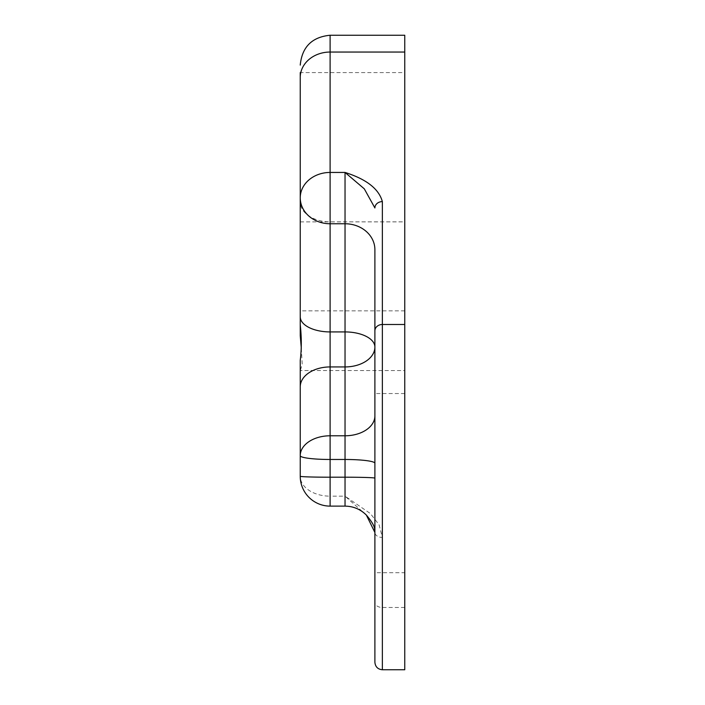 <?xml version="1.0" encoding="UTF-8"?>
<svg xmlns="http://www.w3.org/2000/svg" width="705" height="705" viewBox="0 0 705 705"><rect width="100%" height="100%" fill="white"/><g stroke="black" fill="none" stroke-linecap="round" stroke-linejoin="round"><path stroke-width="0.53" stroke-dasharray="3.52 2.64" d="M404.758 370.574L404.758 310.861L404.758 370.574L300.242 370.53L300.242 476.263A29.857 19.899 0 0 0 330.107 496.161L330.107 35.25M301.299 348.217L302.225 364.335L300.268 370.574M404.758 310.861L300.242 310.861M404.758 669.75L404.758 221.846L330.107 221.846A29.857 19.899 0 0 1 300.242 201.947L300.242 72.58L404.758 72.58L404.758 221.881L404.758 72.58M300.242 221.881L404.758 221.881M404.758 572.707L404.758 393.54L404.758 572.707L374.893 572.707L374.893 393.54L374.893 572.707M404.758 393.54L374.893 393.54M374.893 249.693L374.893 532.469A7.464 4.97 180 0 0 382.357 537.439L379.079 524.758L370.425 513.584L345.036 496.161L366.371 515.091M404.758 221.846L404.758 35.25M374.893 532.469L374.893 662.286M300.242 201.947L300.242 335.783M382.357 669.75L382.357 537.439M404.758 607.481L382.357 607.481A7.464 4.97 180 0 1 374.893 602.511M345.036 506.12L345.036 496.161L330.107 496.161L330.107 506.12"/><path stroke-width="1.06" d="M300.242 370.53L300.242 360.334C301.643 349.134 301.643 337.298 300.242 324.838L300.242 310.861L300.242 335.783L301.299 348.217M300.242 72.58L300.242 197.823A29.857 25.935 0 0 0 330.107 223.758L330.107 331.923L345.036 331.923A29.857 15.122 180 0 1 374.893 347.036A29.857 19.899 180 0 1 345.036 366.935L330.107 366.935L330.107 435.787L345.036 435.787L345.036 223.758L330.107 223.758L330.107 172.443A29.857 25.38 180 0 0 300.242 197.823L300.242 316.801A29.857 15.122 0 0 0 330.107 331.923L330.107 366.935A29.857 19.899 0 0 0 300.242 386.833L300.242 360.334M404.758 52.047L330.107 52.047L330.107 35.25L404.758 35.25L404.758 669.75L382.357 669.75C377.827 669.309 375.342 666.815 374.893 662.286L374.893 249.693A29.857 25.935 180 0 0 345.036 223.758L345.036 172.443C366.477 179.22 378.92 188.94 382.357 201.604L382.357 669.75M300.242 476.263A29.857 29.857 0 0 0 330.107 506.12L330.107 477.206L345.036 477.206L345.036 459.475L330.107 459.475L330.107 435.787A29.857 19.899 0 0 0 300.242 455.686A29.857 3.781 0 0 0 330.107 459.475L330.107 477.206A29.857 0.943 180 0 1 300.242 476.263L300.242 386.833M300.242 324.838L300.242 316.801M366.371 515.091L374.893 532.469C374.011 529.349 376.981 527.737 366.388 515.108C360.466 509.239 353.355 506.252 345.036 506.12L345.036 477.206A29.857 0.943 180 0 1 374.893 478.157M382.357 201.604A7.464 6.345 0 0 0 374.893 207.949L364.291 188.825L345.036 172.443L330.107 172.443L330.107 52.047A29.857 25.38 180 0 0 300.242 77.427M404.758 324.485L382.357 324.485A7.464 6.345 0 0 0 374.893 330.83M374.893 463.255A29.857 3.781 180 0 0 345.036 459.475L345.036 435.787A29.857 19.899 180 0 0 374.893 415.888M330.107 506.12L345.036 506.12M330.107 35.25C311.971 37.021 302.013 46.971 300.242 65.107"/></g></svg>
